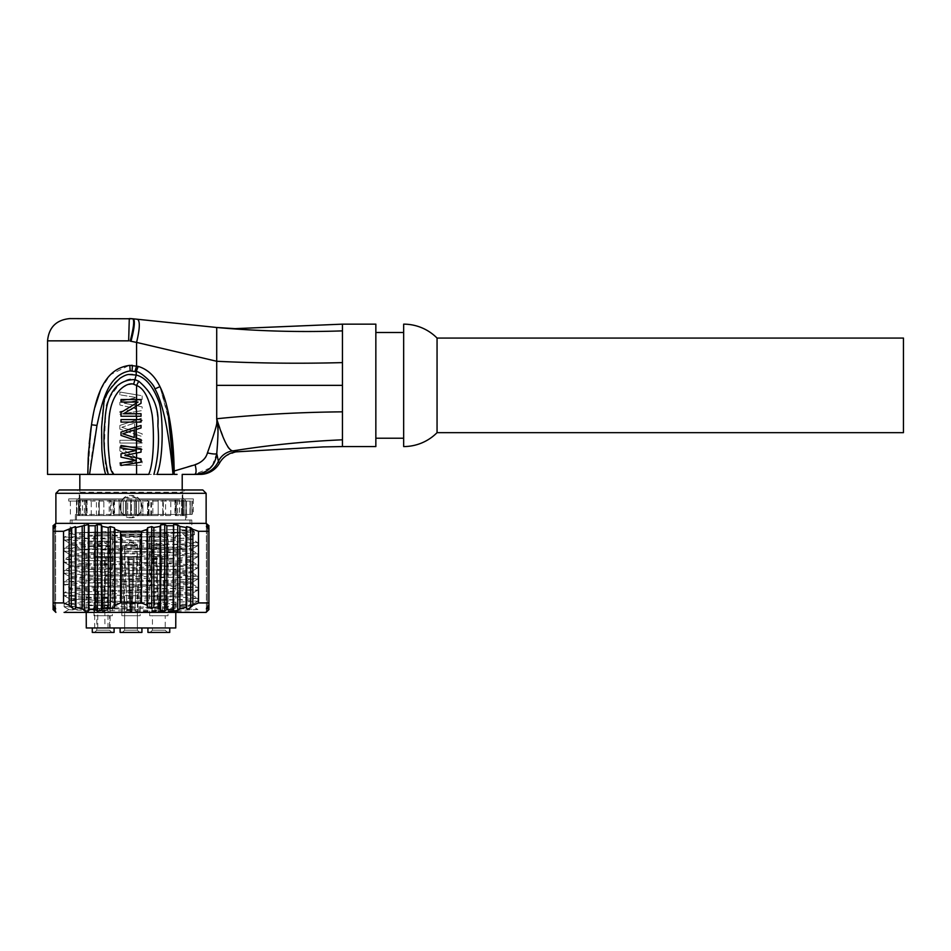 <?xml version="1.0" encoding="UTF-8"?>
<svg xmlns="http://www.w3.org/2000/svg" width="951" height="951" viewBox="0 0 951 951"><rect width="100%" height="100%" fill="white"/><g stroke="black" fill="none" stroke-linecap="round" stroke-linejoin="round"><path stroke-width="0.71" stroke-dasharray="4.75 3.57" d="M197.951 612.385L197.879 612.337C198.807 611.41 62.136 610.483 68.971 609.555L180.381 605.811L191.793 604.705L70.196 599.142C66.534 597.287 195.49 595.433 191.829 593.579C195.49 591.724 66.534 589.87 70.196 588.015C66.82 586.482 155.227 584.948 183.032 583.415L191.829 582.452C195.49 580.597 66.534 578.743 70.196 576.888C66.534 575.034 195.49 573.18 191.829 571.313C195.49 569.459 66.534 567.604 70.196 565.75C66.534 563.895 195.49 562.041 191.829 560.187C195.49 558.332 66.534 556.478 70.196 554.623C66.534 552.769 195.49 550.914 191.829 549.06C195.49 547.205 66.534 545.351 70.196 543.496C67.497 542.129 137.182 540.75 172.642 539.383C185.076 538.207 191.472 537.042 191.829 535.877L191.829 539.265C195.49 541.119 66.534 542.973 70.196 544.828C66.534 546.682 195.49 548.537 191.829 550.403C195.49 552.258 66.534 554.112 70.196 555.966C66.534 557.821 195.49 559.675 191.829 561.53C195.49 563.384 66.534 565.239 70.196 567.093C66.534 568.948 195.49 570.802 191.829 572.657L183.032 573.619C155.227 575.153 66.82 576.686 70.196 578.22C66.534 580.074 195.49 581.929 191.829 583.783C195.49 585.638 66.534 587.492 70.196 589.347C66.534 591.201 195.49 593.055 191.829 594.91C195.49 596.764 66.534 598.619 70.196 600.473L70.196 599.142M88.705 608.854L130.073 608.854L129.978 612.361L197.903 609.543L197.879 612.337M86.22 612.385L175.804 612.385L86.22 612.385L86.006 549A8.345 8.345 0 0 1 75.367 540.964A8.345 8.345 0 0 1 85.114 532.738L189.998 532.263L83.724 532.263M208.911 526.39L208.911 608.771L208.911 526.39L208.911 608.771L207.377 610.494C206.058 612.016 206.058 612.171 207.377 610.958L207.377 610.494C206.058 612.016 206.058 612.171 207.377 610.958L208.911 609.52L208.911 525.76L207.377 524.548C206.058 523.537 206.058 523.656 207.377 524.94L208.911 526.39L208.911 527.532L207.377 526.604C206.07 525.844 206.07 526.212 207.377 527.722L208.911 529.35L208.911 531.288L198.486 531.288L186.669 526.604L186.111 527.532L173.653 524.548L173.094 525.76L166.829 525.76L164.737 524.548L160.648 524.94L160.089 526.39L153.824 527.532L151.72 526.604L147.631 527.722L147.631 607.178L147.072 605.24L141.437 602.922L120.587 602.922L114.952 605.24L114.393 607.178L110.304 608.521L108.212 607.404L101.947 608.771L101.377 610.494L97.287 610.958L95.195 609.52L88.93 609.52L88.372 610.958L84.282 610.494L82.19 608.771L75.925 607.404L75.355 608.521C74.808 609.425 73.453 608.973 71.266 607.178L69.173 605.24L63.539 602.922L63.539 531.288L53.113 531.288L53.113 529.35L54.647 527.722L54.647 607.178C55.966 608.937 55.966 609.389 54.647 608.521L53.113 607.404L53.113 608.771L54.647 610.494C55.966 612.016 55.966 612.171 54.647 610.958L53.113 609.52L53.113 525.76L54.647 524.548C55.966 523.537 55.966 523.656 54.647 524.94L54.647 610.494C55.966 612.016 55.966 612.171 54.647 610.958L54.647 524.548L54.647 610.494L54.647 524.94L53.113 526.39L53.113 607.404M147.631 607.178L151.72 608.521L153.824 607.404L153.824 527.532M160.648 524.94L160.648 610.494L160.089 608.771L153.824 607.404M160.648 610.494L164.737 610.958L166.829 609.52L166.829 525.76M173.653 524.548L173.653 610.958L173.094 609.52L166.829 609.52M173.653 610.958C174.306 612.171 175.673 612.016 177.742 610.494L179.846 608.771L179.846 526.39M186.669 526.604L186.669 608.521L186.111 607.404L179.846 608.771M186.669 608.521C187.216 609.425 188.583 608.973 190.759 607.178L192.851 605.24L192.851 529.35M207.377 607.178L207.377 527.722L207.377 607.178C206.07 608.973 206.07 609.425 207.377 608.521L207.377 526.604C206.07 525.844 206.07 526.212 207.377 527.722L207.377 607.178L208.911 605.24L208.911 602.922L197.523 603.35M196.536 603.778L192.851 605.24M206.403 608.723L206.403 526.355L206.403 608.818L208.911 607.404L208.911 527.532M208.911 608.771L208.911 607.404M147.631 527.722L147.072 529.35L141.437 531.288L141.437 602.922M141.437 531.288L120.587 531.288L120.587 602.922M120.587 531.288L114.952 529.35L114.393 527.722L114.393 607.178M101.947 608.771L101.947 526.39L108.212 527.532L110.304 526.604L114.393 527.722M101.947 526.39L101.377 610.494M95.195 609.52L95.195 525.76L97.287 524.548L101.377 524.94M95.195 525.76L88.93 525.76L88.372 524.548L88.372 610.958M75.925 607.404L75.925 527.532L88.372 524.548M75.925 527.532L75.355 608.521M69.173 605.24L69.173 529.35L71.266 527.722L75.355 526.604M67.818 529.79L63.539 531.288M54.647 607.178L54.647 527.722C55.954 526.212 55.954 525.844 54.647 526.604C55.954 525.844 55.954 526.212 54.647 527.722L54.647 607.178L53.113 605.24L53.113 529.35M55.622 608.818L55.622 526.355L55.622 611.743L55.622 608.818L54.647 608.521L54.647 526.604L53.113 527.532M206.129 523.359L55.895 523.359M131.012 517.796C116.664 518.473 116.664 494.853 131.012 495.53C145.372 494.853 145.372 518.473 131.012 517.796L123.071 514.455C118.97 509.26 118.97 504.066 123.071 498.871L138.965 498.871C143.066 504.066 143.066 509.26 138.965 514.455L123.071 514.455L138.965 514.455L131.012 517.796M206.129 493.307L55.895 493.307M131.012 489.967L182.212 489.967L131.012 489.967M208.911 531.288L208.911 602.922M198.486 602.922L198.486 531.288M186.111 527.532L186.111 607.404M173.094 525.76L173.094 609.52M160.089 526.39L160.089 608.771M147.072 529.35L147.072 605.24M208.911 605.24L208.911 529.35M63.539 602.922L53.113 602.922L53.113 605.24M53.113 608.771L53.113 526.39M53.113 602.922L53.113 531.288M82.19 526.39L82.19 608.771M88.93 609.52L88.93 525.76M108.212 527.532L108.212 607.404M114.952 605.24L114.952 529.35M64.074 612.385L68.971 609.555M197.903 612.325L64.121 606.762L197.832 601.282L178.847 599.831L85.364 597.085L64.121 595.635L197.832 590.155L178.847 588.705L85.364 585.959L64.192 584.592L70.279 588.098L70.196 589.347L64.204 592.77L197.903 587.29L64.121 581.727L197.82 576.163M64.192 584.592L77.732 583.355L197.832 579.028L178.859 577.566L85.388 574.832L64.133 573.382L83.177 572.003L176.66 569.269L197.832 567.89L178.847 566.439L85.352 563.705L64.192 562.326L83.177 560.876L176.66 558.13L197.832 556.763L178.859 555.313L85.388 552.567L64.204 551.2L83.177 549.749L176.636 547.003L197.903 545.553L64.121 539.99L75.105 538.967L176.803 535.877L172.642 539.383M197.832 590.155L191.829 593.579L191.745 594.827L197.82 598.334L176.529 596.966L83.07 594.22L64.204 592.77M64.228 603.885L70.279 600.39L87.48 601.84L172.369 604.586L191.745 605.953L197.832 609.46L64.169 603.98L85.4 602.53L178.847 599.784L197.82 598.334M130.073 608.854L173.676 607.451L191.745 605.953M172.642 529.588C137.182 530.955 67.497 532.334 70.196 533.701L64.204 537.125L176.803 533.095L176.803 535.877L194.42 534.628L182.069 533.416L182.069 530.622L191.829 530.194L172.642 529.588L176.779 533.083L194.468 531.775L182.128 530.61M197.832 567.89L191.829 571.313L191.745 572.561L197.772 576.044L64.216 570.6M64.276 570.517L197.856 565.037M197.832 556.763L191.757 560.282L191.829 561.53L197.796 564.93L64.157 559.461L64.133 562.243M64.204 551.2L70.279 554.718L70.196 555.966L64.228 559.366L197.772 553.898M197.689 553.815L64.252 548.335M64.323 548.251L89.751 546.73L182.616 543.996L197.867 542.771M197.796 542.7L64.133 537.208L64.133 539.99M64.192 573.465L70.279 576.972L70.196 578.22L64.192 581.643M64.192 562.326L70.279 565.845L70.196 567.093L64.264 570.481M197.832 545.636L191.757 549.155L191.829 550.403L197.725 553.755M64.192 540.073L70.279 543.592L70.196 544.828L64.288 548.204M197.832 579.028L191.757 582.535L191.829 583.783L197.82 587.207M194.384 531.68L191.829 530.194L191.829 520.019L70.196 520.019L70.196 533.701C66.534 535.556 195.49 537.41 191.829 539.265L197.808 542.676M194.42 534.628L191.829 535.877C191.745 535.056 188.488 534.236 182.069 533.416M191.829 520.019L70.196 520.019M131.012 520.019L189.998 520.019L131.012 520.019M131.012 532.263L178.301 532.263L131.012 532.263M178.301 532.263L176.922 532.738A8.345 8.345 0 0 1 186.658 540.964A8.345 8.345 0 0 1 176.03 549L104.503 549L107.808 545.66L108.711 541.167L99.082 541.167L97.953 545.66L94.636 549L86.006 549L176.03 549L175.804 612.385M175.757 627.969L104.931 627.969L104.503 549M86.279 627.969L94.672 627.969L94.636 549M104.931 627.969L94.672 627.969M141.925 627.969L120.111 627.969L141.925 627.969L120.111 627.969L141.925 627.969L120.111 627.969L141.925 627.969L141.925 632.415L120.111 632.415L141.925 632.415L120.111 632.415L120.111 627.969L120.111 632.415L141.925 632.415L141.925 627.969M114.096 627.969L92.283 627.969L114.096 627.969M169.742 627.969L147.928 627.969L169.742 627.969M108.711 541.167L99.082 541.167M122.394 632.415L139.642 632.415L122.394 632.415L139.642 632.415L122.394 632.415L139.642 632.415L122.394 632.415L124.617 630.192L137.408 630.192L124.617 630.192L124.617 615.725L137.408 615.725L124.617 615.725L124.617 630.192L137.408 630.192L139.642 632.415L137.408 630.192L137.408 615.725L137.408 630.192L124.617 630.192L122.394 632.415L124.617 630.192L137.408 630.192L124.617 630.192L124.617 544.495L137.408 544.495L124.617 544.495M140.189 615.725L121.847 615.725L140.189 615.725L140.403 534.046L121.633 534.046L140.403 534.046L121.633 534.046L140.403 534.046L140.189 615.725L121.847 615.725L121.633 534.046L121.847 615.725L140.189 615.725M131.012 535.853L139.916 535.853L122.108 535.853L139.916 535.853L139.916 556.739L122.108 556.739L127.779 556.739L130.109 612.147L124.438 612.385L130.311 612.135A2.223 0.808 87.6 0 0 131.012 610.518A2.223 0.808 87.6 0 1 130.311 612.135L124.997 612.361L130.311 612.135L127.779 556.739L128.789 556.739L122.108 556.739L127.779 556.62L122.108 556.739L127.779 556.739L130.109 612.147L127.779 556.739L128.789 556.739L131.012 610.518A2.223 0.808 -87.6 0 0 131.725 612.135L131.725 612.135A2.223 0.808 -87.6 0 1 131.012 610.518A2.223 0.808 87.6 0 1 130.311 612.135A2.223 0.808 87.6 0 0 131.012 610.518L131.012 609.71L131.012 610.518A2.223 0.808 -87.6 0 0 131.725 612.135L137.586 612.385L131.725 612.135A2.223 0.808 -87.6 0 1 131.012 610.518L128.789 556.597L127.779 556.739L139.916 556.739L128.789 556.739L131.012 609.71L133.235 556.739L131.012 609.71L128.789 556.597L124.89 556.68L137.134 556.739L133.235 556.739L134.246 556.739L131.927 612.147L137.586 612.385L131.927 612.147L134.246 556.739L127.779 556.739L139.916 556.739L134.257 556.501L139.916 556.739L137.586 612.385L139.916 556.739L139.916 535.853L122.108 535.853L122.108 556.739L127.779 556.62L122.108 556.739L127.779 556.62L122.108 556.739L127.779 556.62L122.108 556.739L122.108 535.853L131.012 535.853M137.134 556.739L137.134 545.612L124.89 545.612L124.89 556.68L128.789 556.597L124.89 556.68L124.89 545.612L137.134 545.612L124.89 545.612L131.012 542.082L137.134 545.612L124.89 545.612L131.012 542.082L137.134 545.612L137.134 556.739L128.789 556.739L133.235 556.739L131.012 609.71L133.235 556.739L137.134 556.739L134.899 610.043L127.125 610.043L134.899 610.043L127.125 610.043L134.899 610.043L137.027 612.361L131.725 612.135L137.027 612.361L134.899 610.043L137.134 556.739M92.283 632.415L114.096 632.415M111.814 632.415L94.565 632.415L111.814 632.415L109.591 630.192L96.8 630.192L109.591 630.192L109.591 615.725L103.195 615.725L109.591 615.725M96.8 615.725L103.195 615.725L96.8 615.725L96.8 630.192L94.565 632.415M112.361 615.725L94.018 615.725L112.361 615.725L112.575 534.046L93.804 534.046L112.575 534.046L112.099 535.853L103.195 535.853L112.099 535.853L112.099 556.739L94.292 556.739L99.962 556.739L102.28 612.147L96.622 612.385L102.482 612.135L99.962 556.739L112.099 556.739L106.429 556.501L112.099 556.739L109.769 612.385L103.897 612.135L109.769 612.385M94.018 615.725L93.804 534.046L94.292 535.853L103.195 535.853L94.292 535.853L94.292 556.739L99.95 556.501L94.292 556.739L96.622 612.385M100.972 556.739L103.195 610.518A2.223 0.808 87.6 0 1 102.482 612.135A2.223 0.808 87.6 0 0 103.195 610.518L103.195 609.876L103.195 610.518A2.223 0.808 -87.6 0 0 103.897 612.135A2.223 0.808 -87.6 0 1 103.195 610.518L100.972 556.597L105.418 556.739L103.195 609.71L105.418 556.739L109.317 556.739L100.972 556.739M102.482 612.135L97.18 612.361L102.482 612.135M106.429 556.739L105.418 556.739L106.429 556.739L104.099 612.147L106.429 556.739M97.18 612.361L99.308 610.043L97.073 556.68L100.972 556.597L97.073 556.68L97.073 545.612L109.317 545.612L97.073 545.612L103.195 542.082L109.317 545.612L107.083 610.043L99.308 610.043L107.083 610.043L109.21 612.361L103.897 612.135L109.21 612.361M130.311 612.135L124.997 612.361L130.311 612.135M134.246 556.739L133.235 556.739L134.246 556.739L131.927 612.147L134.246 556.739M147.928 632.415L169.742 632.415M167.459 632.415L150.21 632.415L167.459 632.415L165.236 630.192L152.433 630.192L165.236 630.192L165.236 615.725L158.841 615.725L165.236 615.725M152.433 615.725L158.841 615.725L152.433 615.725L152.433 630.192L150.21 632.415M168.006 615.725L149.664 615.725L168.006 615.725L168.22 534.046L149.45 534.046L168.22 534.046L167.745 535.853L158.841 535.853L167.745 535.853L167.745 556.739L149.937 556.739L155.607 556.739L157.925 612.147L152.267 612.385L158.128 612.135L155.607 556.739L167.745 556.739L162.074 556.501L167.745 556.739L162.074 556.501L167.745 556.739L165.403 612.385L159.542 612.135L165.403 612.385M149.664 615.725L149.45 534.046L149.937 535.853L158.841 535.853L149.937 535.853L149.937 556.739L155.595 556.501L149.937 556.739L152.267 612.385M156.618 556.739L158.841 610.518A2.223 0.808 87.6 0 1 158.128 612.135A2.223 0.808 87.6 0 0 158.841 610.518L158.841 609.876L158.841 610.518A2.223 0.808 -87.6 0 0 159.542 612.135A2.223 0.808 -87.6 0 1 158.841 610.518L156.606 556.597L161.052 556.739L158.841 609.71L161.052 556.739L164.951 556.739L156.618 556.739M158.128 612.135L152.826 612.361L158.128 612.135M162.074 556.739L161.052 556.739L162.074 556.739L159.744 612.147L162.074 556.739M152.826 612.361L154.954 610.043L152.719 556.68L156.606 556.597L152.719 556.68L152.719 545.612L164.951 545.612L152.719 545.612L158.841 542.082L164.951 545.612L162.716 610.043L154.954 610.043L162.716 610.043L164.856 612.361L159.542 612.135L164.856 612.361M120.111 632.415L141.925 632.415M137.408 544.495L137.408 630.192L139.642 632.415M68.698 498.871L193.338 498.871L138.965 498.871L131.012 495.53L123.071 498.871L68.698 498.871L68.698 501.094L113.644 501.094L113.644 514.455L123.071 514.455L75.367 514.455L190.283 514.455L141.033 514.455L141.033 501.094L121.003 501.094L127.672 501.094L127.672 514.455L127.672 501.094L192.304 501.094L184.981 501.094L184.981 514.455L138.965 514.455L141.033 514.455L141.033 501.094L150.84 501.094L150.84 514.455M125.449 514.455L125.449 501.094L125.449 514.455M113.644 514.455L184.981 514.455L184.946 501.094L183.543 501.094L190.224 501.094L150.84 501.094M189.986 514.455L186.396 514.455L189.986 514.455L189.986 501.094L184.946 501.094L190.283 501.094L189.986 514.455M113.644 501.094L121.003 501.094L121.003 514.455L121.003 501.094L113.003 501.094L113.003 514.455M78.493 514.455L78.493 501.094L70.362 501.094L113.003 501.094M78.493 501.094L77.043 501.094L77.043 514.455M148.38 501.094L148.38 514.455L138.965 514.455L148.38 514.455M77.043 501.094L68.698 501.094M192.304 501.094L192.304 514.455L193.338 514.455L191.912 514.455L192.304 501.094L186.23 501.094L192.304 501.094M184.946 501.094L184.946 514.455M185.54 499.988L181.582 499.988L183.531 499.988L183.519 515.561L181.51 515.561L183.519 515.561L183.531 499.988L185.54 499.988L185.54 501.094M185.54 515.561L183.519 515.561L185.54 515.561L185.54 514.455L185.54 515.561L182.984 515.561L185.54 515.561M183.543 501.094L183.543 514.455M186.527 514.455L186.527 501.094L186.527 514.455M179.537 499.988L154.252 499.988L179.537 499.988L179.537 515.561L183.246 515.561L182.378 515.561L182.378 499.988L181.51 499.988L182.378 499.988L182.378 515.561L183.246 515.561L183.246 499.988L182.378 499.988L183.246 499.988L183.246 515.561L182.984 499.988L182.996 515.561L175.329 515.561L179.537 515.561M170.8 499.988L176.375 499.988L176.197 515.561L176.375 499.988L176.375 515.561L176.375 499.988L175.329 499.988L175.329 515.561L176.375 515.561L175.329 515.561L175.329 499.988L162.787 499.988L170.8 499.988L170.8 515.561L165.593 515.561L165.593 499.988M165.593 515.561L170.8 515.561M152.849 499.988L131.012 499.988L147.5 499.988L147.548 515.561L131.357 515.561L131.357 499.988L130.679 499.988L131.357 499.988L131.357 515.561L147.548 515.561L147.5 499.988L162.787 499.988L162.787 515.561L162.787 499.988L158.163 499.988L158.163 515.561L147.512 515.561L162.787 515.561L158.163 515.561L158.163 499.988L139.024 499.988L154.252 499.988L152.849 499.988L152.849 515.561M136.575 474.394L136.575 465.301L119.885 465.301L136.207 465.301L136.207 462.519L119.885 462.519L119.885 465.301L119.885 462.519L136.575 462.519L136.575 461.14L119.885 450.929L136.207 460.914L136.207 457.586L122.727 449.538L136.207 449.538L136.207 446.756L119.885 446.756L119.885 450.929L119.885 446.756L136.575 446.756L136.575 443.047L119.885 443.047L136.207 443.047L136.207 440.265L119.885 440.265L119.885 443.047L119.885 440.265L136.575 440.265L136.575 434.702L119.885 429.139L136.207 434.571L136.207 419.985L119.885 425.418L119.885 429.139L119.885 425.418L136.575 419.855L136.575 411.51L119.885 414.291L136.207 411.569L136.207 408.847L119.885 411.51L119.885 414.291L119.885 411.51L136.575 408.787L119.885 405.019L136.207 408.573L136.207 405.649L124.153 403.165L136.207 400.68L136.207 397.756L119.885 401.31L119.885 405.019L119.885 401.31L136.575 397.542L119.885 394.82L136.207 397.482L136.207 394.76L119.885 392.038L119.885 394.82L119.885 392.038L136.575 394.82L136.575 385.452C143.934 388.281 149.129 398.1 152.16 414.909C154.014 429.472 154.49 461.877 148.677 474.394L157.034 474.394C163.81 457.538 163.203 415.73 159.079 402.38C153.242 386.486 145.622 377.369 136.207 375.039C131.095 373.018 125.461 374.266 119.291 378.795C111.98 384.026 106.809 392.525 103.79 404.318C101.436 415.908 100.937 437.757 101.793 448.824C102.649 460.902 103.932 469.425 105.656 474.394L89.537 474.394C90.939 459.452 93.424 443.13 96.966 425.406C104.741 382.409 118.114 372.4 130.204 370.914L136.207 371.722C143.672 374.064 149.889 379.794 154.882 388.923C162.669 402.249 168.707 430.744 173.011 474.394L87.837 474.394L90.131 434.785M47.55 474.394L87.837 474.394L87.825 472.528M192.732 474.394L190.414 474.394M153.896 474.394C158.318 458.085 159.554 441.264 157.64 423.932C158.08 405.328 151.78 391.099 138.739 381.244L135.018 379.639C131.238 377.939 126.245 379.342 120.04 383.859C109.448 395.996 104.776 404.948 106.025 410.701C103.516 447.243 104.265 468.474 108.271 474.394L79.825 474.394M138.739 381.244L136.575 385.452L133.639 384.24L136.207 375.039L136.207 371.722L138.216 366.349C148.225 370.129 155.477 376.905 159.934 386.653L166.508 405.055M121.003 412.484L121.003 416.241L141.033 416.241L141.033 413.733L123.559 413.733L132.914 408.157M136.575 405.958L141.033 403.307L141.033 399.551L121.003 399.551L121.003 402.059L138.05 402.059L136.207 403.176M136.575 462.887L141.033 462.15L141.033 458.81L136.575 457.895M136.207 462.947L121.003 465.491L121.003 462.982L136.278 460.474M136.278 450.465L121.003 453.805L121.003 457.146M121.003 445.46L121.003 447.957M136.575 448.052L141.033 448.789L141.033 452.129L136.575 453.045M131.63 454.067L124.831 455.47M136.207 440.503L141.033 442.12L141.033 439.612M121.003 432.099L121.003 435.439M135.922 429.602L135.922 437.947M134.21 437.531L134.21 430.018L122.703 433.775M136.575 429.376L141.033 427.926L141.033 425.418L136.207 427.035M136.207 422.089L141.033 422.089L141.033 419.581L121.003 419.581L121.003 422.089L136.207 422.089M91.213 426.666L94.922 407.29M100.628 389.648L110.245 374.789L129.051 365.434L136.575 365.969L136.575 342.419L128.884 340.862M88.217 457.586L89.192 443.725M91.237 426.535L87.837 474.394M132.736 318.799C134.495 319.738 133.651 327.18 130.192 341.1M69.803 318.585L129.288 318.585L128.658 340.85L47.55 340.85M136.005 319.108L132.724 318.763M212.346 465.467L216.745 453.294C215.925 454.162 212.976 453.996 207.9 452.795L216.543 425.228L216.709 327.489L137.431 319.251C140.106 321.046 139.821 328.773 136.575 342.419M174.14 468.308L174.176 471.007L195.181 464.219C202.325 462.008 206.557 458.204 207.9 452.795M154.882 388.923L159.97 386.641L170.17 422.517M135.018 371.377L136.575 365.969L138.204 366.408M219.562 463.042L218.385 461.366L216.745 453.294L217.922 433.763L216.709 418.749L224.9 441.026C226.778 445.734 228.216 449.978 232.924 450.881L238.13 451.701M210.314 467.868L194.503 474.394C196.322 473.681 196.548 470.293 195.181 464.219M342.455 446.566L342.455 439.802C305.675 441.383 269.169 445.08 232.924 450.881A17.807 17.142 139.1 0 0 218.385 461.366A22.253 22.194 -90 0 1 198.188 474.394M342.455 439.802L342.455 411.842C300.361 412.199 258.446 414.493 216.709 418.749L216.709 418.749M216.709 385.357L342.455 385.357L342.455 324.148M375.847 324.148L375.847 446.566M375.847 438.221L375.847 332.505L375.847 438.221M403.664 332.505L403.664 438.221L403.664 332.505M403.664 324.148L403.664 446.566M437.056 338.069L437.056 432.657M903.45 432.657L903.45 338.069M234.528 328.666L216.709 327.489C258.363 331.221 300.278 332.351 342.455 330.877M159.958 386.641L171.097 428.497L174.176 471.018M133.639 384.24C116.854 383.8 108.2 406.457 108.878 422.91C108.39 439.671 106.096 461.841 114.227 474.394M136.207 411.569L142.139 410.582L142.139 406.873L136.575 405.732L136.575 400.609L142.139 399.456L142.139 395.747L136.575 394.82M136.575 411.51L142.139 410.582L142.139 406.873L136.207 405.649M136.575 465.301L142.139 465.301L142.139 461.128L136.575 457.8L136.575 449.538L142.139 449.538L142.139 446.756L136.575 446.756M136.575 443.047L142.139 443.047L142.139 440.265L136.575 440.265M136.575 434.702L142.139 436.557L142.139 433.775L136.575 431.956L136.575 422.601L142.139 420.782L142.139 418L136.575 419.855M136.207 419.985L142.139 418L142.139 420.782L136.457 422.636L136.575 431.956M121.776 427.272L134.566 431.457L134.566 423.1L134.566 431.457L121.776 427.272L134.566 423.1L121.776 427.272M136.207 434.571L142.139 436.557L142.139 433.775L136.457 431.92M136.207 440.265L142.139 440.265L142.139 443.047L136.207 443.047M136.207 446.756L142.139 446.756L142.139 449.538L136.207 449.538M136.207 465.301L142.139 465.301L142.139 461.128L136.207 457.586M136.575 449.538L122.727 449.538L136.575 457.8M136.207 394.76L142.139 395.747L142.139 399.456L136.207 400.68M136.575 405.732L124.153 403.165L136.575 400.609M131.012 499.988L79.825 499.988L131.012 499.988M123.012 499.988L119.148 499.988L123.012 499.988M114.512 515.561L130.679 515.561L130.679 499.988L126.424 499.988L126.424 515.561L119.16 515.561L126.424 515.561L126.424 499.988L130.679 499.988L130.679 515.561L114.489 515.561L119.16 515.561L119.148 499.988L119.16 515.561L99.237 515.561L114.512 515.561L114.524 499.988L109.187 499.988L109.187 515.561M135.601 515.561L142.876 515.561L135.601 515.561L135.601 499.988L135.601 515.561L131.357 515.561L135.601 515.561M147.548 515.561L142.876 515.561L142.876 499.988L142.876 515.561L147.512 515.561M82.487 499.988L79.052 499.988L79.04 515.561L76.484 515.561L80.526 515.561L78.505 515.561L78.505 499.988L80.526 499.988L78.505 499.988L78.505 515.561L76.484 515.561L76.484 499.988L78.505 499.988L76.484 499.988L76.484 515.561L79.658 515.561L79.658 499.988L79.658 515.561L78.79 515.561L78.79 499.988L79.658 499.988L78.79 499.988L78.79 515.561L79.052 499.988L86.006 499.988L82.487 499.988L82.499 515.561L79.254 515.561L86.696 515.561L82.499 515.561M91.225 499.988L85.661 499.988L85.84 515.561L85.661 499.988L85.661 515.561L85.661 499.988L86.696 499.988L86.696 515.561L85.661 515.561L86.696 515.561L86.696 499.988L99.237 499.988L91.225 499.988L91.237 515.561L87.1 515.561L98.69 515.561L91.237 515.561M110.423 515.561L99.237 515.561L103.861 515.561L103.861 499.988L107.772 499.988L103.861 499.988L103.861 515.561L110.423 515.561L110.423 499.988L107.772 499.988L109.187 499.988M114.524 499.988L110.423 499.988M99.237 499.988L103.861 499.988L99.237 499.988L99.237 515.561L99.237 499.988M130.679 515.561L126.424 515.561L130.679 515.561M186.658 520.019L75.367 520.019L186.658 520.019L186.646 514.455L191.912 514.455L186.646 514.455M75.367 520.019L75.367 514.455M136.575 514.455L136.575 501.094L136.575 514.455M124.331 497.753L137.693 497.753M78.148 498.871L79.266 497.753L79.266 492.19L182.758 492.19L79.266 492.19L77.043 489.967M183.876 498.871L182.758 497.753L182.758 492.19L184.993 489.967M138.81 514.455L138.81 501.094L138.81 514.455M123.226 501.094L123.226 514.455L123.226 501.094M190.759 527.722L190.759 607.178M177.742 524.94L177.742 610.494M164.737 524.548L164.737 610.958M151.72 526.604L151.72 608.521M71.266 527.722L71.266 607.178M84.282 524.94L84.282 610.494M97.287 524.548L97.287 610.958M110.304 526.604L110.304 608.521M183.032 573.619L188.227 577.126L188.227 579.908L183.032 583.415M108.01 627.969L107.808 545.66M97.751 627.969L97.953 545.66M111.184 501.094L111.184 514.455M190.224 501.094L190.224 514.455L190.224 501.094M182.77 499.988L182.77 515.561M174.936 499.988L174.936 515.561M163.334 515.561L163.334 499.988M148.19 515.561L148.19 499.988M342.455 362.604C300.373 363.734 258.458 363.294 216.709 361.273L135.898 342.241M132.058 370.914L132.439 365.362M130.204 370.914L129.788 365.374L131.202 365.327L129.051 365.434M96.966 425.406L91.498 424.812M79.254 499.988L79.254 515.561M87.1 499.988L87.1 515.561M98.69 515.561L98.69 499.988M113.847 515.561L113.847 499.988M114.489 499.988L114.489 515.561M84.377 499.988L84.377 515.561M96.431 515.561L96.431 499.988M177.647 499.988L177.647 515.561M149.022 501.094L149.022 514.455M134.353 501.094L134.353 514.455L134.353 501.094M191.912 501.094L191.912 514.455L191.912 501.094M151.613 515.561L151.601 499.988M206.403 611.743L206.403 608.89L206.403 611.743M206.403 526.343L206.403 524.738L206.403 526.343M55.622 526.343L55.622 524.738L55.622 526.343M64.192 606.845L68.971 609.603M197.832 601.282L191.757 604.788M64.192 595.718L70.279 599.225M191.829 606.037L191.829 604.705M64.121 581.727L64.121 584.508M64.121 592.853L64.121 595.635M64.121 603.98L64.121 606.762M197.903 587.29L197.903 590.072M197.903 598.417L197.903 601.198M64.133 548.335L64.133 551.116M64.121 570.6L64.121 573.382M197.903 542.771L197.903 545.553M197.903 553.898L197.903 556.68M197.903 565.037L197.903 567.818M197.903 576.163L197.903 578.945M72.038 532.263L72.038 520.019M189.998 532.263L189.998 520.019M83.724 549.321L178.312 549.321L83.724 549.321M178.312 532.619L83.724 532.619L178.312 532.619M109.841 541.167L110.138 627.969M139.916 535.853L140.403 534.046L139.916 535.853M122.108 535.853L121.633 534.046L122.108 535.853M124.438 612.385L122.108 556.739L124.438 612.385M127.125 610.043L124.997 612.361L127.125 610.043L124.89 556.68L127.125 610.043M194.48 531.775L194.468 534.557M70.362 501.094L70.362 514.455M193.338 498.871L193.338 514.455M190.283 501.094L190.283 514.455L190.283 501.094M185.54 520.019L185.54 514.455M182.212 499.988L182.212 489.967M132.76 318.799A22.301 22.301 0 0 0 130.81 318.609M136.326 319.144L137.431 319.251M236.312 451.844L225.827 455.969M216.923 327.513L225.839 328.261M174.223 474.394L175.864 474.394M79.825 499.988L79.825 489.967M76.484 520.019L76.484 499.988M86.006 499.988L86.006 515.561L86.006 499.988M80.526 499.988L80.526 515.561L80.526 499.988M176.018 499.988L176.018 515.561L176.018 499.988M181.51 499.988L181.51 515.561L181.51 499.988M186.23 514.455L186.23 501.094"/><path stroke-width="1.43" d="M175.804 612.385L175.757 627.969L86.279 627.969L86.22 612.385L64.074 612.385L206.129 612.385L208.994 609.52M86.22 612.385L206.129 612.385M173.653 524.548L177.742 524.94L179.846 526.39L186.111 527.532L186.669 526.604L190.759 527.722L190.759 607.178C188.583 608.973 187.216 609.425 186.669 608.521L186.111 607.404L179.846 608.771L177.742 610.494L173.653 610.958L173.094 609.52L173.653 524.548L173.653 610.958M53.113 526.39L54.647 524.548C55.966 523.537 55.966 523.656 54.647 524.94L53.113 526.39L53.113 527.532L54.647 526.604L53.113 529.35L53.113 531.288L63.539 531.288L75.355 526.604L75.925 527.532L88.372 524.548L88.93 525.76L95.195 525.76L97.287 524.548L101.377 524.94L101.947 526.39L108.212 527.532L110.304 526.604L114.393 527.722L114.952 529.35L120.587 531.288L141.437 531.288L147.072 529.35L147.631 527.722L151.72 526.604L153.824 527.532L160.089 526.39L160.648 524.94L164.737 524.548L164.737 610.958L166.829 609.52L173.094 609.52M164.737 610.958L160.648 610.494L160.089 608.771L160.089 526.39M151.72 526.604L151.72 608.521L153.824 607.404L160.089 608.771M151.72 608.521L147.631 607.178L147.072 605.24L147.072 529.35M120.587 531.288L120.587 602.922L141.437 602.922L147.072 605.24M197.523 603.35L196.536 603.778M207.377 610.958L208.911 608.771L207.377 610.958C206.058 612.171 206.058 612.016 207.377 610.494C206.058 612.016 206.058 612.171 207.377 610.958M206.391 608.818L207.377 608.521C206.058 609.389 206.058 608.937 207.377 607.178L207.377 608.521L208.911 607.404L208.911 608.771M190.759 607.178L192.851 605.24L198.486 602.922L208.911 602.922L208.911 605.24L207.377 607.178M55.622 608.818L54.647 608.521C55.954 609.425 55.954 608.973 54.647 607.178L53.113 605.24L53.113 602.922L63.539 602.922L69.173 605.24L69.173 529.35L67.818 529.79M54.647 524.94C55.966 523.656 55.966 523.537 54.647 524.548C55.966 523.537 55.966 523.656 54.647 524.94M54.647 527.722C55.954 526.212 55.954 525.844 54.647 526.604C55.954 525.844 55.954 526.212 54.647 527.722M55.895 523.359L206.129 523.359L206.129 493.307L55.895 493.307L55.895 523.359L53.03 525.76M182.212 489.967L59.235 489.967L202.789 489.967L182.212 489.967L182.212 474.394L184.518 474.394M164.737 524.548L166.829 525.76L173.094 525.76M190.759 527.722L192.851 529.35L198.486 531.288L208.911 531.288L208.911 529.35L207.377 527.722C206.07 526.212 206.07 525.844 207.377 526.604C206.07 525.844 206.07 526.212 207.377 527.722L207.377 526.604L208.911 527.532L207.377 524.94C206.058 523.656 206.058 523.537 207.377 524.548C206.058 523.537 206.058 523.656 207.377 524.94C206.058 523.656 206.058 523.537 207.377 524.548L208.911 526.39M192.851 605.24L192.851 529.35M198.486 531.288L198.486 602.922M208.911 602.922L208.911 531.288M208.911 527.532L208.911 529.35M208.911 605.24L208.911 607.404M186.111 527.532L186.111 607.404M179.846 526.39L179.846 608.771M166.829 525.76L166.829 609.52M153.824 527.532L153.824 607.404M141.437 602.922L141.437 531.288M114.393 527.722L114.393 607.178L110.304 608.521L108.212 607.404L108.212 527.532M101.377 524.94L101.377 610.494L101.947 608.771L108.212 607.404M101.377 610.494L97.287 610.958L95.195 609.52L95.195 525.76M88.372 524.548L88.372 610.958L88.93 609.52L95.195 609.52M88.372 610.958C87.718 612.171 86.363 612.016 84.282 610.494L82.19 608.771L82.19 526.39M75.355 526.604L75.355 608.521L75.925 607.404L82.19 608.771M75.355 608.521C74.808 609.425 73.453 608.973 71.266 607.178L68.852 605.121M53.113 608.771L54.647 610.494C55.966 612.016 55.966 612.171 54.647 610.958C55.966 612.171 55.966 612.016 54.647 610.494L53.113 608.771L53.113 607.404L54.647 608.521L54.647 607.178M114.393 607.178L114.952 605.24L120.587 602.922M114.952 529.35L114.952 605.24M101.947 526.39L101.947 608.771M88.93 525.76L88.93 609.52M75.925 527.532L75.925 607.404M63.539 602.922L63.539 531.288M53.113 531.288L53.113 602.922M53.113 607.404L53.113 605.24M53.113 529.35L53.113 527.532M92.283 627.969L92.283 632.415L114.096 632.415L114.096 627.969M120.111 627.969L120.111 632.415L141.925 632.415L141.925 627.969M147.928 627.969L147.928 632.415L169.742 632.415L169.742 627.969M132.914 408.157L136.207 406.184L136.207 403.176L121.003 412.484L136.575 402.951L136.575 402.059L121.003 402.059L121.003 399.551L136.575 399.551L136.575 385.452C143.934 388.281 149.129 398.1 152.16 414.909C154.014 429.472 154.49 461.877 148.677 474.394L47.55 474.394L47.55 340.85C48.87 327.322 56.287 319.905 69.803 318.585L132.569 318.775M190.414 474.394L182.212 474.394M154.656 388.472C162.55 401.702 168.66 430.339 173.011 474.394L157.034 474.394C163.81 457.538 163.203 415.73 159.079 402.38C153.242 386.486 145.622 377.369 136.207 375.039L128.611 374.468C126.471 374.658 123.594 375.942 119.957 378.308C108.854 389.185 103.457 397.839 103.778 404.246L101.614 427.058L101.828 449.383C102.708 461.08 103.98 469.414 105.656 474.394L108.271 474.394C103.968 455.957 102.874 438.078 105.014 420.77C105.68 404.71 110.875 379.283 135.018 379.639L138.739 381.244C152.956 393.322 159.34 408.217 157.89 425.929C159.399 442.013 158.068 458.168 153.896 474.394M198.188 474.394L194.503 474.394L198.188 474.394A22.253 22.194 90 0 0 218.385 461.366L219.562 463.042A22.253 22.253 -90 0 1 200.162 474.394M79.825 489.967L79.825 474.394L89.537 474.394L96.966 425.406C101.805 403.818 107.344 374.397 130.204 370.914L136.207 371.722C138.715 370.379 154.288 383.633 154.882 388.923L159.934 386.653C167.602 401.405 173.664 432.895 174.176 471.018L174.188 474.394L174.176 471.018L195.121 464.777C196.572 470.602 196.358 473.8 194.48 474.394C207.782 473.241 215.199 466.275 216.757 453.496L218.385 461.366A17.807 17.142 -40.9 0 1 232.924 450.881C228.597 450.703 223.188 439.98 216.709 418.749C216.769 422.482 219.265 419.581 207.437 452.878C205.975 458.311 201.874 462.269 195.121 464.777M166.508 405.055L167.638 409.643M167.745 410.083L174.188 474.394L177.052 474.394M138.739 381.244L136.575 385.452L133.639 384.24L136.207 375.039L136.207 371.722L138.192 366.397C147.571 369.25 154.835 376.002 159.958 386.641M121.003 412.484L121.003 416.241L141.033 416.241L141.033 413.733L123.559 413.733L141.033 403.307L141.033 399.551L136.575 399.551M133.639 384.24C128.219 381.791 109.567 390.065 108.83 423.159C107.463 442.429 108.521 450.869 109.448 459.606C109.817 467.88 111.41 472.813 114.227 474.394M136.575 474.394L136.575 462.887L121.003 465.491L121.003 462.982L136.338 460.474L121.003 457.146L121.003 453.805L136.338 450.465L121.003 447.957L121.003 445.46L141.033 448.789L141.033 452.129L124.831 455.47L141.033 458.81L141.033 462.15L136.207 462.947L136.207 457.811M136.575 440.634L121.003 435.439L121.003 432.099L141.033 425.418L141.033 427.926L135.922 429.602L135.922 437.947L141.033 439.612L141.033 442.12L136.575 440.634L136.575 448.052L121.003 445.46M136.575 422.089L121.003 422.089L121.003 419.581L141.033 419.581L141.033 422.089L136.575 422.089L136.575 426.904M136.207 406.184L136.575 413.733M135.922 437.947L141.033 439.612M136.575 402.059L138.05 402.059L136.575 402.951M136.278 460.462L121.003 457.146M136.278 450.453L121.003 447.957M131.63 454.067L136.575 453.045L136.575 457.895L124.831 455.47M136.243 438.054L136.207 440.503L121.003 435.439M121.003 432.099L136.207 427.035L135.922 429.602M134.21 437.531L122.703 433.775L134.21 430.018L134.21 437.531L122.703 433.775M136.243 429.483L136.575 438.161M90.131 434.785L91.213 426.666M87.837 474.394L88.455 453.389L91.498 424.812C98.001 379.164 113.431 367.49 129.788 365.374L138.192 366.397M94.922 407.29L100.628 389.648M87.825 472.528L88.217 457.586M89.192 443.725L91.237 426.535M129.788 365.374L128.908 365.446L129.788 365.374L130.204 370.914M135.018 371.377L136.575 365.969L136.575 342.419L130.192 341.1C133.687 327.81 134.531 320.368 132.736 318.763L136.005 319.108M132.736 318.799L129.288 318.585L128.658 340.85L47.55 340.85M132.76 318.799A22.301 22.301 0 0 0 130.465 318.597L129.288 318.585M216.709 328.273L216.709 327.489L136.219 319.132M133.354 318.835L132.724 318.763M131.012 341.266C134.46 328.036 135.232 320.558 133.342 318.835C135.22 320.428 134.448 327.917 131.012 341.266M170.17 422.517L174.14 468.308M210.314 467.868L212.346 465.467M342.455 439.802L342.455 324.148L375.847 324.148L375.847 446.566L342.455 446.566L342.455 439.802C305.675 441.383 269.169 445.08 232.924 450.881L238.13 451.701A22.253 22.253 -114.5 0 0 219.562 463.042M342.455 330.877C300.278 332.351 258.363 331.221 216.709 327.489L216.709 418.749C216.673 421.174 219.622 419.819 216.757 453.496A9.819 1.819 -165.4 0 1 207.437 452.878M136.575 342.419C139.892 328.654 140.177 320.939 137.431 319.251M216.709 418.749C258.446 414.493 300.361 412.199 342.455 411.842L342.455 385.357L216.709 385.357M403.664 332.505L375.847 332.505M403.664 438.221L375.847 438.221M403.664 324.148L403.664 446.566A47.015 47.015 0 0 0 437.056 432.657L437.056 338.069A47.015 47.015 0 0 0 403.664 324.148M437.056 338.069L903.45 338.069L903.45 432.657L437.056 432.657M342.455 324.148L234.528 328.666M236.312 451.844L323.162 446.922L342.455 446.566M174.176 471.007L174.188 474.394M186.669 526.604L186.669 608.521M177.742 524.94L177.742 610.494M160.648 524.94L160.648 610.494M147.631 527.722L147.631 607.178M110.304 526.604L110.304 608.521M97.287 524.548L97.287 610.958M84.282 524.94L84.282 610.494M71.266 527.722L71.266 607.178M136.575 419.581L136.575 416.241M136.207 416.241L136.207 413.733M136.207 402.059L136.207 399.551M136.207 453.128L136.207 447.992M136.207 422.089L136.207 419.581M96.966 425.406L91.498 424.812M342.455 362.604C300.373 363.734 258.458 363.294 216.709 361.273L135.898 342.241M132.058 370.914L132.439 365.362L131.202 365.327L132.439 365.362M59.235 489.967L55.895 493.307M202.789 489.967L206.129 493.307M206.129 523.359L208.994 525.76M55.895 612.385L53.03 609.52M186.669 474.394L198.2 474.394M216.697 327.489L236.133 328.713M235.896 328.713L229.536 328.464M229.512 328.464L225.839 328.261M238.13 451.701L323.162 446.922L238.13 451.701"/></g></svg>
